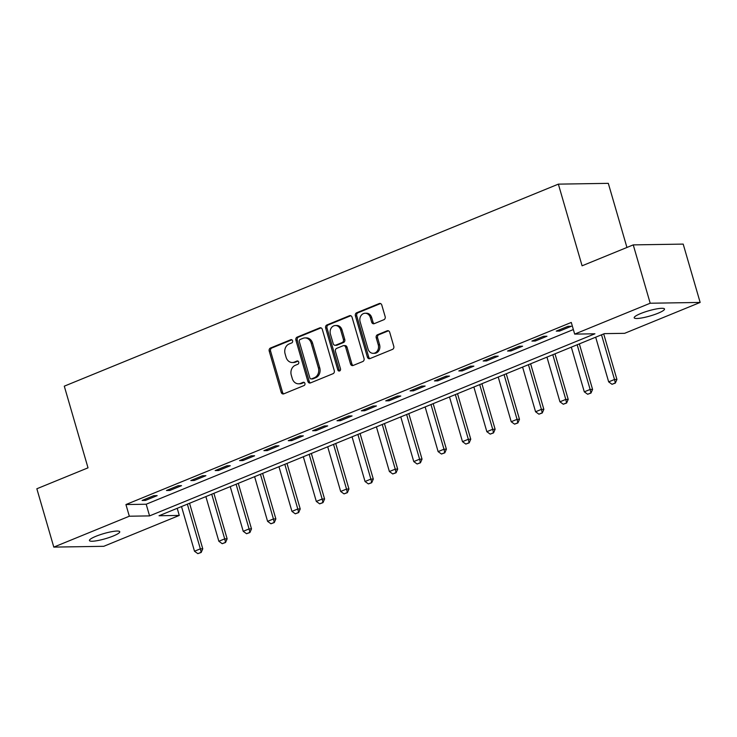<?xml version="1.0" encoding="UTF-8"?>
<svg xmlns="http://www.w3.org/2000/svg" width="737" height="737" viewBox="0 0 737 737"><rect width="100%" height="100%" fill="white"/><g stroke="black" fill="none" stroke-linecap="round" stroke-linejoin="round"><path stroke-width="1.11" d="M292.589 340.77A1.695 1.419 -90.9 0 0 290.783 339.72L270.461 348.03A2.423 2.027 -90.9 0 0 269.217 351.098L281.193 392.333A2.423 2.027 -90.9 0 0 283.773 393.844L304.095 385.525A1.695 1.419 -90.9 0 0 303.165 382.319L300.53 383.397A7.748 6.486 -90.9 0 1 298.531 383.811A7.748 6.486 -90.9 0 1 292.285 378.569L291.281 375.133A7.748 6.486 -90.9 0 1 295.279 365.303L297.905 364.225A1.695 1.419 -90.9 0 0 296.974 361.019L294.349 362.097A7.748 6.486 -90.9 0 1 292.34 362.512A7.748 6.486 -90.9 0 1 286.094 357.27L285.099 353.834A7.748 6.486 -90.9 0 1 289.088 343.995L291.714 342.926A1.695 1.419 -90.9 0 0 292.589 340.77M657.994 313.262A15.781 2.681 -16.2 0 1 642.646 317.785A15.781 2.681 -16.2 0 1 634.188 317.794A15.781 2.681 -16.2 0 1 640.711 313.529A15.781 2.681 -16.2 0 1 656.059 309.006A15.781 2.681 -16.2 0 1 664.507 308.987A15.781 2.681 -16.2 0 1 657.994 313.262M113.24 536.011A15.781 2.681 -16.2 0 1 97.892 540.534A15.781 2.681 -16.2 0 1 89.444 540.553A15.781 2.681 -16.2 0 1 95.957 536.278A15.781 2.681 -16.2 0 1 111.305 531.755A15.781 2.681 -16.2 0 1 119.753 531.746A15.781 2.681 -16.2 0 1 113.24 536.011M383.913 319.701A2.423 2.027 -90.9 0 0 385.156 316.634L381.794 305.063A2.423 2.027 -90.9 0 0 379.223 303.552L356.644 312.783A2.423 2.027 -90.9 0 0 355.4 315.86L367.376 357.086A2.423 2.027 -90.9 0 0 369.956 358.597L392.526 349.366A2.423 2.027 -90.9 0 0 393.779 346.298L389.716 332.323A2.423 2.027 -90.9 0 0 387.137 330.812L377.473 334.764A2.423 2.027 -90.9 0 0 376.229 337.841L378.247 344.769A6.476 5.417 -90.9 0 1 373.226 353.336A6.476 5.417 -90.9 0 1 368.012 348.951L360.126 321.811A6.476 5.417 -90.9 0 1 365.137 313.243A6.476 5.417 -90.9 0 1 370.361 317.619L371.669 322.143A2.423 2.027 -90.9 0 0 374.249 323.654L383.913 319.701M53.801 547.103L36.85 488.76L88.007 467.838L64.285 386.17L558.36 184.139L582.083 265.808L633.249 244.887L650.2 303.229L700.15 302.437L624.626 333.327L604.377 333.64L159.026 515.753L179.275 515.43L103.751 546.31L53.801 547.103L129.325 516.213L149.574 515.9L594.925 333.787L574.676 334.11L650.2 303.229M574.676 334.11L571.286 322.447L125.935 504.55L129.325 516.213M322.299 329.393A2.423 2.027 -90.9 0 0 319.72 327.882L297.149 337.113A2.423 2.027 -90.9 0 0 295.896 340.19L307.882 381.416A2.423 2.027 -90.9 0 0 310.461 382.927L333.032 373.696A2.423 2.027 -90.9 0 0 334.276 370.619L322.299 329.393M326.896 324.953L349.467 315.722A2.423 2.027 -90.9 0 1 352.046 317.232L364.032 358.458A2.423 2.027 -90.9 0 1 362.779 361.535L353.115 365.478A2.423 2.027 -90.9 0 1 350.536 363.977L345.681 347.256A2.423 2.027 -90.9 0 0 343.101 345.745L336.698 348.361A2.423 2.027 -90.9 0 0 335.446 351.438L340.503 368.85A1.695 1.419 -90.9 0 1 337.822 369.937L325.653 328.02A2.423 2.027 -90.9 0 1 326.896 324.953L328.251 324.934L350.775 315.722M125.935 504.55L146.184 504.228L573.349 329.559M145.465 500.414L157.165 495.632L153.784 495.679L142.094 500.46L145.465 500.414L145.125 499.225M169.832 490.446L181.523 485.665L178.151 485.72L166.451 490.501L169.832 490.446L169.482 489.267M194.19 480.487L205.89 475.706L202.509 475.761L190.819 480.542L194.19 480.487L193.849 479.299M218.557 470.528L230.248 465.738L226.876 465.793L215.176 470.575L218.557 470.528L218.207 469.34M242.915 460.561L254.615 455.779L251.234 455.834L239.543 460.616L242.915 460.561L242.574 459.372M267.282 450.602L278.973 445.821L275.601 445.876L263.901 450.657L267.282 450.602L266.932 449.413M291.64 440.634L303.34 435.853L299.959 435.908L288.268 440.689L291.64 440.634L291.299 439.455M316.007 430.675L327.698 425.894L324.326 425.949L312.626 430.73L316.007 430.675L315.657 429.487M340.365 420.716L352.065 415.935L348.684 415.981L336.993 420.763L340.365 420.716L340.024 419.528M364.732 410.749L376.423 405.967L373.051 406.023L361.351 410.804L364.732 410.749L364.382 409.569M389.09 400.79L400.79 396.009L397.409 396.064L385.718 400.845L389.09 400.79L388.749 399.601M413.457 390.831L425.148 386.05L421.776 386.096L410.076 390.877L413.457 390.831L413.107 389.643M437.815 380.863L449.515 376.082L446.134 376.137L434.443 380.918L437.815 380.863L437.474 379.675M462.182 370.904L473.873 366.123L470.501 366.178L458.801 370.96L462.182 370.904L461.832 369.716M486.54 360.937L498.24 356.155L494.859 356.211L483.168 360.992L486.54 360.937L486.199 359.757M510.907 350.978L522.597 346.197L519.226 346.252L507.535 351.033L510.907 350.978L510.557 349.789M535.265 341.019L546.965 336.238L543.584 336.284L531.893 341.074L535.265 341.019L534.924 339.831M559.632 331.051L571.322 326.27L567.951 326.325L556.26 331.106L559.632 331.051L559.291 329.872M626.938 247.466L608.311 183.347L558.36 184.139M633.249 244.887L683.199 244.104L700.15 302.437M177.212 508.309L179.275 515.43M146.184 504.228L149.574 515.9M292.34 362.512L293.685 362.484A7.748 6.486 -90.9 0 0 295.694 362.07L294.349 362.097M298.061 361.102L295.694 362.07M298.531 383.811L299.876 383.793A7.748 6.486 -90.9 0 0 301.884 383.378L300.53 383.397M304.252 382.411L301.884 383.378M291.88 339.803L271.815 348.011A2.423 2.027 -90.9 0 0 270.562 351.079L282.538 392.305A2.423 2.027 -90.9 0 0 283.819 393.816M321.028 327.882L298.494 337.095A2.423 2.027 -90.9 0 0 297.251 340.172L309.227 381.397A2.423 2.027 -90.9 0 0 310.507 382.908M300.18 339.462A1.695 1.419 -90.9 0 0 299.314 341.609L309.826 377.805A1.695 1.419 -90.9 0 0 311.631 378.855L314.404 377.722A7.748 6.486 -90.9 0 0 318.393 367.892L311.207 343.156A7.748 6.486 -90.9 0 0 304.961 337.915A7.748 6.486 -90.9 0 0 302.962 338.329L300.18 339.462M311.189 378.947L312.543 378.929A1.695 1.419 -90.9 0 0 312.976 378.836L311.631 378.855M304.961 337.915L306.316 337.887A7.748 6.486 -90.9 0 1 312.562 343.129L319.747 367.874A7.748 6.486 -90.9 0 1 315.749 377.703L312.976 378.836M343.728 345.616L345.082 345.598A2.423 2.027 -90.9 0 1 347.035 347.228L351.89 363.949A2.423 2.027 -90.9 0 0 353.161 365.46M328.251 324.934A2.423 2.027 -90.9 0 0 326.998 328.002L339.177 369.919A1.695 1.419 -90.9 0 0 339.868 370.877M340.641 329.9A6.476 5.417 -90.9 0 0 335.418 325.524A6.476 5.417 -90.9 0 0 330.406 334.091L333.188 343.654A2.423 2.027 -90.9 0 0 335.759 345.156L342.171 342.539A2.423 2.027 -90.9 0 0 343.424 339.462L340.641 329.9L341.996 329.881A6.476 5.417 -90.9 0 0 336.772 325.496L335.418 325.524M335.132 345.285L336.487 345.266A2.423 2.027 -90.9 0 0 337.113 345.137L335.759 345.156M341.996 329.881L344.769 339.444A2.423 2.027 -90.9 0 1 343.525 342.512L337.113 345.137M365.137 313.243L366.482 313.216A6.476 5.417 -90.9 0 1 371.706 317.601L373.023 322.124A2.423 2.027 -90.9 0 0 374.295 323.635M373.226 353.336L374.58 353.309A6.476 5.417 -90.9 0 0 379.592 344.741L378.247 344.769M388.445 330.812L378.827 334.745A2.423 2.027 -90.9 0 0 377.584 337.813L379.592 344.741M380.522 303.552L357.998 312.764A2.423 2.027 -90.9 0 0 356.745 315.841L368.721 357.067A2.423 2.027 -90.9 0 0 370.002 358.578M181.514 506.549L194.494 551.23L200.344 548.844L187.364 504.163M200.777 552.455L197.848 553.653L201.183 552.455L200.344 548.844L202.767 548.807L189.547 503.27M194.494 551.23L197.848 553.653M201.183 552.455L202.767 548.807M205.872 496.591L218.861 541.271L224.702 538.876L211.722 494.205M225.135 542.496L222.215 543.694L225.54 542.487L224.702 538.876L227.134 538.839L213.905 493.311M218.861 541.271L222.215 543.694M225.54 542.487L227.134 538.839M230.239 486.632L243.219 531.313L249.069 528.917L236.089 484.237M249.502 532.538L246.573 533.726L249.907 532.529L249.069 528.917L251.501 528.88L238.272 483.343M243.219 531.313L246.573 533.726M249.907 532.529L251.501 528.88M254.606 476.664L267.586 521.345L273.427 518.959L260.447 474.278M273.86 522.57L270.94 523.767L274.265 522.561L273.427 518.959L275.859 518.922L262.63 473.384M267.586 521.345L270.94 523.767M274.265 522.561L275.859 518.922M278.964 466.705L291.944 511.386L297.794 508.991L284.814 464.31M298.227 512.611L295.297 513.809L298.632 512.602L297.794 508.991L300.226 508.954L286.997 463.426M291.944 511.386L295.297 513.809M298.632 512.602L300.226 508.954M303.331 456.747L316.311 501.427L322.152 499.032L309.172 454.351M322.585 502.643L319.665 503.841L322.99 502.643L322.152 499.032L324.584 498.995L311.355 453.458M316.311 501.427L319.665 503.841M322.99 502.643L324.584 498.995M327.689 446.779L340.669 491.459L346.519 489.073L333.539 444.393M346.952 492.684L344.022 493.882L347.357 492.675L346.519 489.073L348.951 489.027L335.722 443.499M340.669 491.459L344.022 493.882M347.357 492.675L348.951 489.027M352.056 436.82L365.036 481.501L370.877 479.105L357.896 434.425M371.31 482.726L368.389 483.914L371.715 482.717L370.877 479.105L373.309 479.068L360.08 433.531M365.036 481.501L368.389 483.914M371.715 482.717L373.309 479.068M376.414 426.852L389.394 471.533L395.244 469.147L382.263 424.466M395.677 472.758L392.747 473.955L396.082 472.758L395.244 469.147L397.676 469.11L384.447 423.572M389.394 471.533L392.747 473.955M396.082 472.758L397.676 469.11M400.781 416.893L413.761 461.574L419.602 459.188L406.621 414.507M420.035 462.799L417.114 463.997L420.44 462.79L419.602 459.188L422.034 459.142L408.805 413.614M413.761 461.574L417.114 463.997M420.44 462.79L422.034 459.142M425.138 406.935L438.119 451.615L443.969 449.22L430.988 404.539M444.402 452.84L441.472 454.029L444.807 452.831L443.969 449.22L446.401 449.183L433.172 403.646M438.119 451.615L441.472 454.029M444.807 452.831L446.401 449.183M449.506 396.967L462.486 441.647L468.327 439.261L455.346 394.581M468.76 442.873L465.839 444.07L469.165 442.873L468.327 439.261L470.759 439.224L457.53 393.687M462.486 441.647L465.839 444.07M469.165 442.873L470.759 439.224M473.863 387.008L486.844 431.689L492.694 429.293L479.713 384.613M493.127 432.914L490.197 434.111L493.532 432.905L492.694 429.293L495.126 429.256L481.897 383.728M486.844 431.689L490.197 434.111M493.532 432.905L495.126 429.256M498.23 377.049L511.211 421.73L517.052 419.335L504.071 374.654M517.485 422.946L514.564 424.143L517.89 422.946L517.052 419.335L519.484 419.298L506.255 373.76M511.211 421.73L514.564 424.143M517.89 422.946L519.484 419.298M522.588 367.081L535.569 411.762L541.419 409.376L528.438 364.695M541.852 412.987L538.931 414.185L542.257 412.978L541.419 409.376L543.851 409.339L530.622 363.802M535.569 411.762L538.931 414.185M542.257 412.978L543.851 409.339M546.955 357.123L559.936 401.803L565.776 399.408L552.796 354.727M566.209 403.028L563.289 404.226L566.615 403.019L565.776 399.408L568.209 399.371L554.979 353.843M559.936 401.803L563.289 404.226M566.615 403.019L568.209 399.371M571.313 347.164L584.294 391.835L590.144 389.449L577.163 344.769M590.577 393.061L587.656 394.258L590.982 393.061L590.144 389.449L592.576 389.412L579.346 343.875M584.294 391.835L587.656 394.258M590.982 393.061L592.576 389.412M595.68 337.196L608.661 381.877L614.501 379.491L601.521 334.81M614.934 383.102L612.014 384.299L615.34 383.093L614.501 379.491L616.933 379.444L603.704 333.916M608.661 381.877L612.014 384.299M615.34 383.093L616.933 379.444M291.668 339.702L290.783 339.72M304.049 382.31L303.165 382.319M297.859 361.001L296.974 361.019M282.538 392.305L281.193 392.333M270.562 351.079L269.217 351.098M271.815 348.011L270.461 348.03M309.227 381.397L307.882 381.416M297.251 340.172L295.896 340.19M298.494 337.095L297.149 337.113M320.982 327.864L319.72 327.882M315.749 377.703L314.404 377.722M319.747 367.874L318.393 367.892M312.562 343.129L311.207 343.156M350.729 315.703L349.467 315.722M351.89 363.949L350.536 363.977M347.035 347.228L345.681 347.256M339.177 369.919L337.822 369.937M326.998 328.002L325.653 328.02M343.525 342.512L342.171 342.539M344.769 339.444L343.424 339.462M373.023 322.124L371.669 322.143M371.706 317.601L370.361 317.619M377.584 337.813L376.229 337.841M378.827 334.745L377.473 334.764M388.399 330.793L387.137 330.812M368.721 357.067L367.376 357.086M356.745 315.841L355.4 315.86M357.998 312.764L356.644 312.783M380.476 303.533L379.223 303.552"/></g></svg>
